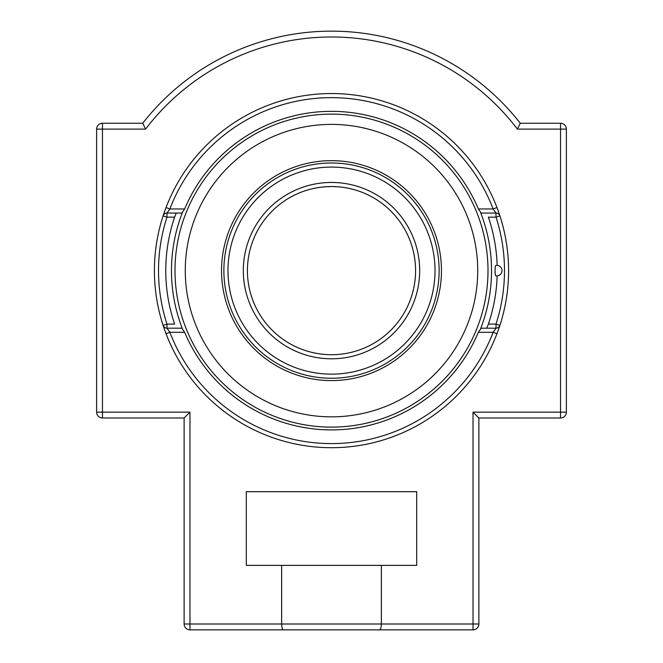 <?xml version="1.0" encoding="UTF-8"?>
<svg xmlns="http://www.w3.org/2000/svg" width="663" height="663" viewBox="0 0 663 663"><rect width="100%" height="100%" fill="white"/><g stroke="black" fill="none" stroke-linecap="round" stroke-linejoin="round"><path stroke-width="0.99" d="M499.057 213.329L498.626 212.069M498.609 212.036L496.952 207.511L493.123 208.961L478.355 208.961L481.214 213.055L496.015 213.055L493.123 208.961A172.993 172.993 0 0 0 169.877 208.961L166.985 213.055A4.094 4.094 0 0 0 163.09 215.881L163.579 214.398M497.151 265.374A165.733 165.733 0 0 0 488.366 217.149L496.015 217.149L499.91 215.881A4.094 4.094 0 0 0 496.015 213.055L496.015 217.149A172.993 172.993 0 0 1 496.015 324.099L496.015 328.193A4.094 4.094 0 0 0 499.91 325.359L496.015 324.099L488.366 324.099L486.741 328.193M163.09 215.881L166.985 217.149L174.634 217.149A165.733 165.733 0 0 0 174.634 324.099L166.985 324.099L163.09 325.359A4.094 4.094 0 0 0 166.985 328.193L166.985 324.099A172.993 172.993 0 0 1 166.985 217.149L166.985 213.055L181.786 213.055L184.645 208.961L169.877 208.961L166.048 207.502L164.391 212.019M164.383 212.061L163.943 213.312M164.391 329.213L166.048 333.738L169.877 332.287L184.645 332.287L181.786 328.193L166.985 328.193L169.877 332.287A172.993 172.993 0 0 0 493.123 332.287L496.015 328.193L481.214 328.193L478.355 332.287L493.123 332.287L496.952 333.746L498.609 329.221M498.617 329.188L499.057 327.936M499.421 326.851L499.91 325.359M163.943 327.92L164.374 329.171M174.634 217.149L176.259 213.055M488.366 324.099A165.733 165.733 0 0 0 497.151 275.874M478.355 208.961A159.269 159.269 0 0 0 184.645 208.961M184.645 332.287A159.269 159.269 0 0 0 478.355 332.287M331.5 447.707A177.087 177.087 0 0 1 178.14 182.085A177.087 177.087 0 0 1 484.86 182.085A177.087 177.087 0 0 1 331.5 447.707M102.467 123.252A5.851 5.851 0 0 0 96.624 129.094A5.851 5.851 0 0 1 102.467 123.252L142.736 123.252L102.467 123.252L102.467 129.094L96.624 129.094L96.624 412.146A5.851 5.851 0 0 0 102.467 417.997A5.851 5.851 0 0 1 96.624 412.146L96.624 129.094M566.376 129.094A5.851 5.851 0 0 0 560.533 123.252A5.851 5.851 0 0 1 566.376 129.094L566.376 412.146A5.851 5.851 0 0 1 560.533 417.997A5.851 5.851 0 0 0 566.376 412.146L566.376 129.094L560.533 129.094L560.533 412.146L473.026 412.146L478.877 417.997L560.533 417.997L560.533 412.146L566.376 412.146M536.442 417.997L478.877 417.997L478.877 623.999A5.851 5.851 0 0 1 473.026 629.85L189.974 629.85A5.851 5.851 0 0 1 184.123 623.999L184.123 417.997L102.467 417.997L184.123 417.997L184.123 623.999A5.851 5.851 0 0 0 189.974 629.85L283.557 629.85C282.397 629.56 281.758 627.612 281.634 623.999L281.634 565.373L416.704 565.373L416.704 491.689L246.296 491.689L246.296 565.373L281.634 565.373M478.877 417.997L478.877 623.999A5.851 5.851 0 0 1 473.026 629.85L379.443 629.85C380.603 629.56 381.242 627.612 381.366 623.999L184.123 623.999M189.974 629.85L189.974 412.146L102.467 412.146L102.467 129.094L145.611 129.094A233.633 233.633 0 0 1 517.389 129.094L520.264 123.252A239.484 239.484 0 0 0 142.736 123.252L145.611 129.094L142.736 123.252M189.974 412.146L184.123 417.997M283.557 629.85L379.443 629.85M560.533 123.252L520.264 123.252L517.389 129.094L560.533 129.094L560.533 123.252M381.366 565.373L381.366 623.999L473.026 623.999L473.026 629.85M331.5 380.587A109.959 109.959 0 0 1 221.541 270.62A109.959 109.959 0 0 1 331.5 160.661A109.959 109.959 0 0 1 441.459 270.62A109.959 109.959 0 0 1 331.5 380.587M477.725 270.62A146.225 146.225 0 0 1 331.5 416.845A146.225 146.225 0 0 1 185.275 270.62M223.879 270.62A107.621 107.621 0 0 1 331.5 162.999A107.621 107.621 0 0 1 439.121 270.62M331.5 162.999A107.621 107.621 0 0 0 223.879 270.62A107.621 107.621 0 0 0 331.5 378.241A107.621 107.621 0 0 0 439.121 270.62A107.621 107.621 0 0 0 331.5 162.999A107.621 107.621 0 0 0 223.879 270.62A107.621 107.621 0 0 0 331.5 378.241A107.621 107.621 0 0 0 439.121 270.62A107.621 107.621 0 0 0 331.5 162.999M324.497 186.833L331.5 186.543A84.077 84.077 0 0 1 415.577 270.62A84.077 84.077 0 0 1 331.5 354.705A84.077 84.077 0 0 1 247.423 270.62A84.077 84.077 0 0 1 331.5 186.543A84.077 84.077 0 0 0 247.423 270.62A84.077 84.077 0 0 0 331.5 354.705A84.077 84.077 0 0 0 415.577 270.62A84.077 84.077 0 0 0 331.5 186.543A84.077 84.077 0 0 1 415.577 270.62A84.077 84.077 0 0 1 331.5 354.705A84.077 84.077 0 0 1 247.423 270.62A84.077 84.077 0 0 1 331.5 186.543C337.948 186.684 343.003 187.14 346.658 187.919L344.428 187.546M480.716 328.434A160.032 160.032 0 0 0 480.716 212.806M182.284 212.806A160.032 160.032 0 0 0 182.284 328.434M495.767 265.449A5.263 5.263 0 0 1 501.999 270.62A5.263 5.263 0 0 1 495.767 275.8A5.18 0.68 -90 0 1 495.104 270.62A5.18 0.68 -90 0 1 495.767 265.449A5.18 0.68 -90 0 1 495.783 265.449M331.5 124.395A146.225 146.225 0 0 1 477.725 270.62A146.225 146.225 0 0 1 331.5 416.845A146.225 146.225 0 0 1 185.275 270.62A146.225 146.225 0 0 1 331.5 124.395M349.434 188.483L348.887 188.358M338.503 186.833L335.022 186.618M327.978 186.618L321.298 187.165M321.248 187.173L318.571 187.546M96.624 412.146L102.467 412.146L102.467 417.997M478.877 623.999L473.026 623.999L473.026 412.146M331.5 167.093A103.527 103.527 0 0 1 421.154 322.384A103.527 103.527 0 0 1 241.846 322.384A103.527 103.527 0 0 1 331.5 167.093M331.5 182.449A88.171 88.171 0 0 0 255.139 314.71A88.171 88.171 0 0 0 407.861 314.71A88.171 88.171 0 0 0 331.5 182.449M331.5 354.705A84.077 84.077 0 0 0 415.577 270.62A84.077 84.077 0 0 0 331.5 186.543A84.077 84.077 0 0 0 247.423 270.62A84.077 84.077 0 0 0 331.5 354.705M488.001 270.62A156.501 156.501 0 0 1 331.5 427.121A156.501 156.501 0 0 1 174.999 270.62A156.501 156.501 0 0 1 331.5 114.127A156.501 156.501 0 0 1 488.001 270.62"/></g></svg>
